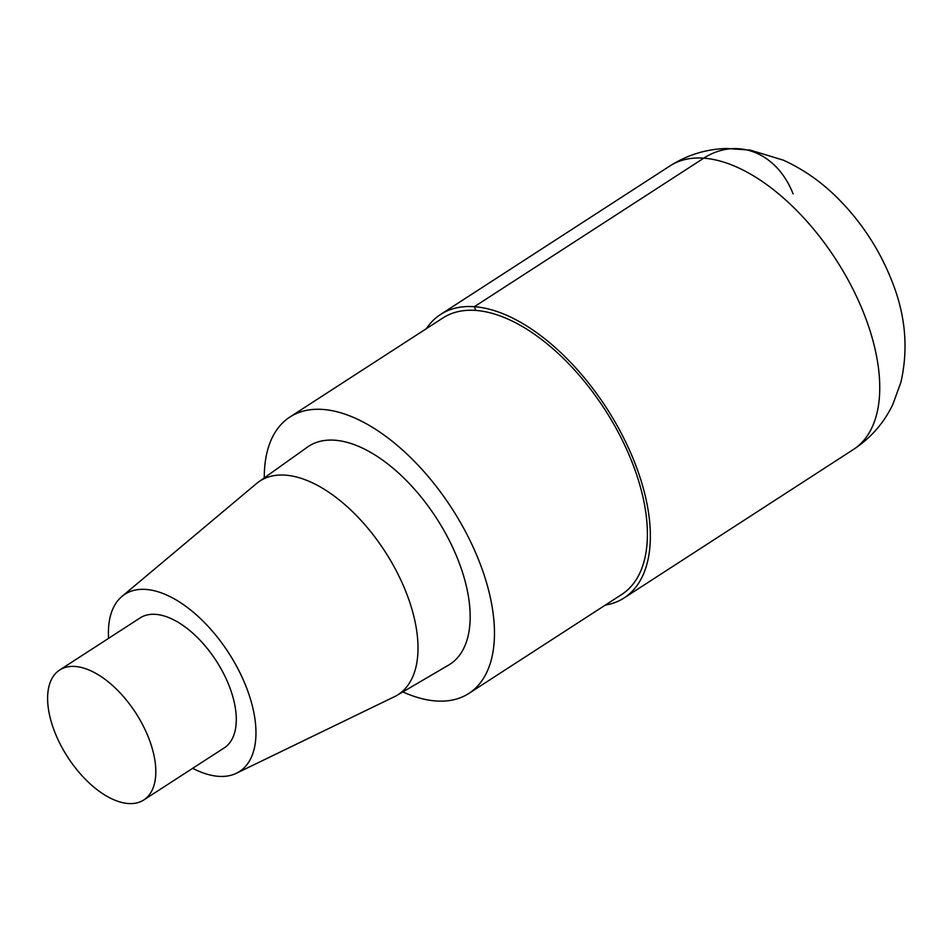<?xml version="1.0" encoding="UTF-8"?>
<svg xmlns="http://www.w3.org/2000/svg" width="952" height="952" viewBox="0 0 952 952"><rect width="100%" height="100%" fill="white"/><g stroke="black" fill="none" stroke-linecap="round" stroke-linejoin="round"><path stroke-width="1.43" d="M264.287 477.88A164.636 86.275 57.1 0 1 289.943 417A164.636 86.275 57.1 0 1 451.831 508.368A164.636 86.275 57.1 0 1 468.872 693.425A164.636 86.275 57.1 0 1 435.933 700.981A164.636 86.275 57.1 0 1 402.851 691.902M442.87 317.98A164.636 86.275 57.1 0 1 604.758 409.36A164.636 86.275 57.1 0 1 621.799 594.417L468.872 693.425M258.658 481.879L307.484 447.083A129.888 68.056 57.1 0 1 436.54 518.269A129.888 68.056 57.1 0 1 448.618 665.091L396.901 695.388M108.576 638.364A105.541 55.299 57.1 0 1 121.963 596.416A105.541 55.299 57.1 0 1 228.635 652.858A105.541 55.299 57.1 0 1 236.417 773.25A105.541 55.299 57.1 0 1 218.436 776.332A105.541 55.299 57.1 0 1 192.697 768.3M256.493 483.568A127.211 66.652 57.1 0 1 258.694 481.867A127.211 66.652 57.1 0 1 385.06 551.589A127.211 66.652 57.1 0 1 396.889 695.4A127.211 66.652 57.1 0 1 394.449 696.697L236.417 773.25M128.282 803.524A77.398 40.555 57.1 0 1 60.381 744.464A77.398 40.555 57.1 0 1 59.667 670.029A77.398 40.555 57.1 0 1 135.767 712.977A77.398 40.555 57.1 0 1 143.776 799.977A77.398 40.555 57.1 0 1 128.282 803.524M59.643 670.029L140.134 617.919A77.398 40.555 57.1 0 1 216.247 660.866A77.398 40.555 57.1 0 1 224.255 747.867L143.776 799.977M426.341 328.69A168.861 88.476 57.1 0 1 440.586 314.446A168.861 88.476 57.1 0 1 606.614 408.158A168.861 88.476 57.1 0 1 624.084 597.963A168.861 88.476 57.1 0 1 605.293 605.103M475.786 310.447L474.334 306.711L703.718 158.199A84.43 66.866 -85.8 0 1 793.076 193.863M669.97 165.922A168.861 88.476 57.1 0 1 836.011 259.646A168.861 88.476 57.1 0 1 853.48 449.451L624.096 597.963M289.908 417.012L442.835 318.004M121.951 596.44L256.469 483.58M440.55 314.469L669.934 165.945C687.308 154.914 706.217 149.095 726.673 148.476L750.247 150.107L783.294 160.15C804.071 169.587 822.897 182.963 839.759 200.265C862.655 223.803 880.076 250.84 892.036 281.387C905.59 315.338 908.529 349.039 900.854 382.466L892.714 404.695C883.777 423.164 870.699 438.087 853.48 449.451"/></g></svg>
